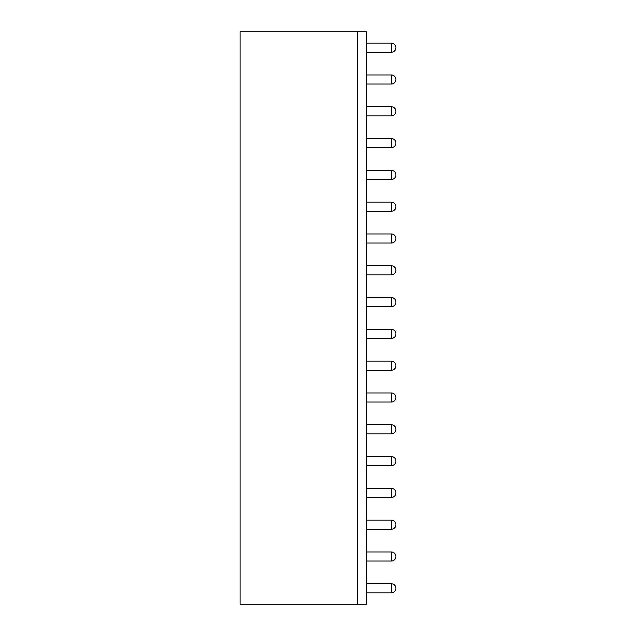 <?xml version="1.0" encoding="UTF-8"?>
<svg xmlns="http://www.w3.org/2000/svg" width="636" height="636" viewBox="0 0 636 636"><rect width="100%" height="100%" fill="white"/><g stroke="black" fill="none" stroke-linecap="round" stroke-linejoin="round"><path stroke-width="0.95" d="M357.297 604.2L366.384 604.2L366.384 31.8L240.09 31.8L240.09 604.2L357.297 604.2L357.297 31.8M391.371 583.761L391.371 592.839A4.539 4.539 0 0 0 395.91 588.3A4.539 4.539 180 0 0 391.371 583.761L366.384 583.761M391.371 592.839L366.384 592.839M391.371 551.961L391.371 561.039A4.539 4.539 0 0 0 395.91 556.5A4.539 4.539 180 0 0 391.371 551.961L366.384 551.961M391.371 561.039L366.384 561.039M391.371 520.161L391.371 529.239A4.539 4.539 0 0 0 395.91 524.7A4.539 4.539 180 0 0 391.371 520.161L366.384 520.161M391.371 529.239L366.384 529.239M391.371 488.361L391.371 497.439A4.539 4.539 0 0 0 395.91 492.9A4.539 4.539 180 0 0 391.371 488.361L366.384 488.361M391.371 497.439L366.384 497.439M391.371 456.561L391.371 465.639A4.539 4.539 0 0 0 395.91 461.1A4.539 4.539 180 0 0 391.371 456.561L366.384 456.561M391.371 465.639L366.384 465.639M391.371 424.761L391.371 433.839A4.539 4.539 0 0 0 395.91 429.3A4.539 4.539 180 0 0 391.371 424.761L366.384 424.761M391.371 433.839L366.384 433.839M391.371 392.961L391.371 402.039A4.539 4.539 0 0 0 395.91 397.5A4.539 4.539 180 0 0 391.371 392.961L366.384 392.961M391.371 402.039L366.384 402.039M391.371 361.161L391.371 370.239A4.539 4.539 0 0 0 395.91 365.7A4.539 4.539 180 0 0 391.371 361.161L366.384 361.161M391.371 370.239L366.384 370.239M391.371 329.361L391.371 338.439A4.539 4.539 0 0 0 395.91 333.9A4.539 4.539 180 0 0 391.371 329.361L366.384 329.361M391.371 338.439L366.384 338.439M391.371 297.561L391.371 306.639A4.539 4.539 0 0 0 395.91 302.1A4.539 4.539 180 0 0 391.371 297.561L366.384 297.561M391.371 306.639L366.384 306.639M391.371 265.761L391.371 274.839A4.539 4.539 0 0 0 395.91 270.3A4.539 4.539 180 0 0 391.371 265.761L366.384 265.761M391.371 274.839L366.384 274.839M391.371 233.961L391.371 243.039A4.539 4.539 0 0 0 395.91 238.5A4.539 4.539 180 0 0 391.371 233.961L366.384 233.961M391.371 243.039L366.384 243.039M391.371 202.161L391.371 211.239A4.539 4.539 0 0 0 395.91 206.7A4.539 4.539 180 0 0 391.371 202.161L366.384 202.161M391.371 211.239L366.384 211.239M391.371 170.361L391.371 179.439A4.539 4.539 0 0 0 395.91 174.9A4.539 4.539 180 0 0 391.371 170.361L366.384 170.361M391.371 179.439L366.384 179.439M391.371 138.561L391.371 147.639A4.539 4.539 0 0 0 395.91 143.1A4.539 4.539 180 0 0 391.371 138.561L366.384 138.561M391.371 147.639L366.384 147.639M391.371 106.761L391.371 115.839A4.539 4.539 0 0 0 395.91 111.3A4.539 4.539 180 0 0 391.371 106.761L366.384 106.761M391.371 115.839L366.384 115.839M391.371 74.961L391.371 84.039A4.539 4.539 0 0 0 395.91 79.5A4.539 4.539 180 0 0 391.371 74.961L366.384 74.961M391.371 84.039L366.384 84.039M391.371 43.161L391.371 52.239A4.539 4.539 0 0 0 395.91 47.7A4.539 4.539 180 0 0 391.371 43.161L366.384 43.161M391.371 52.239L366.384 52.239"/></g></svg>
